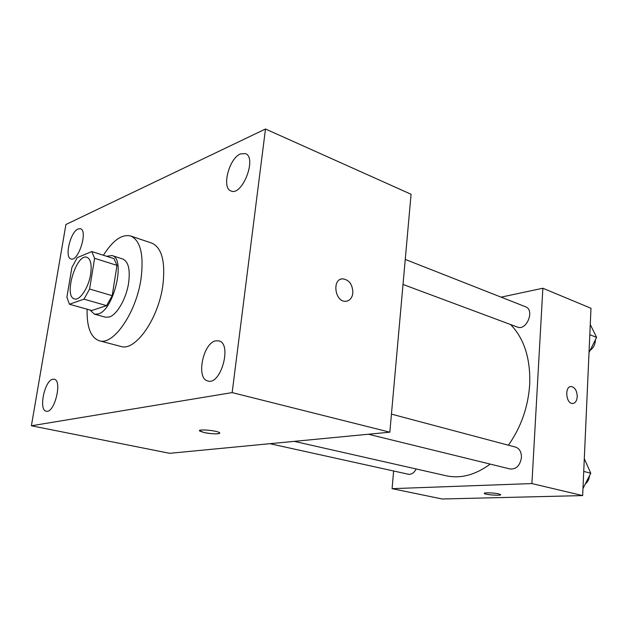 <?xml version="1.0" encoding="UTF-8"?>
<svg xmlns="http://www.w3.org/2000/svg" width="628" height="628" viewBox="0 0 628 628"><rect width="100%" height="100%" fill="white"/><g stroke="black" fill="none" stroke-linecap="round" stroke-linejoin="round"><path stroke-width="0.94" d="M90.644 274.177C88.65 287.577 79.803 300.945 74.497 298.904C63.263 296.612 76.326 253.037 86.97 257.307C90.715 259.042 91.939 264.663 90.644 274.177M91.806 251.561L77.228 257.653L71.882 267.536L66.882 297.232L69.425 304.235L83.987 299.156L89.6 289.029L94.608 258.312L91.806 251.561L114.029 258.65L116.981 265.369L94.608 258.312M69.425 304.235L91.719 310.507L106.579 305.64L83.987 299.156M116.981 265.369L112.2 295.686L89.6 289.029M112.2 295.686L106.579 305.64M90 310.02L94.412 314.133L98.117 313.984C113.809 310.585 126.149 258.084 111.98 255.549L106.564 256.271M111.98 255.549L122.813 259.026C128.363 261.546 130.302 269.459 128.646 282.765C126.385 298.528 116.871 315.052 109.123 317.061L105.371 317.195L94.412 314.133M103.408 255.258C112.812 240.367 121.903 233.946 130.679 235.995C140.484 240.485 143.953 254.623 141.08 278.408C136.433 312.532 113.283 345.957 99.263 340.753C90.722 337.581 86.672 327.062 87.111 309.204M130.679 235.995L151.819 243.13C161.875 247.691 165.556 261.711 162.872 285.206C158.484 318.883 135.224 351.696 120.843 346.428L99.263 340.753M78.084 228.969L80.415 228.725C88.265 230.437 78.327 262.111 70.956 258.924C64.252 257.613 70.415 231.842 78.084 228.969M240.406 153.939L245.415 153.585C257.339 157.495 242.157 196.588 230.986 190.951C221.409 188.125 228.992 158.429 240.406 153.939M215.765 340.839L218.866 340.878C232.391 343.508 220.899 385.482 207.86 380.984C195.795 378.857 202.962 342.904 215.765 340.839M52.783 379.234L54.157 379.218C62.69 380.254 54.432 413.797 46.252 411.199C38.394 410.304 44.557 380.411 52.783 379.234M31.4 425.776L232.156 392.602L265.487 129.007L65.916 224.494L31.4 425.776L169.686 453.314L389.831 432.182L232.156 392.602M389.831 432.182L411.065 194.264L265.487 129.007M199.523 430.675L204.124 432.559C211.094 434.16 221.613 434.293 219.549 432.747C217.492 430.502 196.603 428.72 199.728 431.051L204.124 432.566C212.484 434.05 217.696 434.231 219.745 433.108M352.858 293.056C352.112 298.072 349.741 300.82 345.745 301.291C334.889 302.296 331.702 278.777 342.692 278.832C349.294 279.845 352.685 284.586 352.858 293.056M341.334 279.044L342.684 278.832C349.294 279.845 352.677 284.586 352.85 293.064C352.261 297.413 350.314 300.098 347.009 301.118M510.556 324.535C524.239 338.625 530.613 358.674 529.687 384.689C528.109 407.132 521.012 427.307 508.397 445.205M490.201 464.1C475.286 475.004 460.614 478.889 446.194 475.765L294.226 441.358M403.011 284.453L517.37 327.07C526.625 331.144 535.119 309.934 525.479 306.739L405.248 259.427M416.176 468.967C414.072 472.931 411.458 474.69 408.326 474.242L269.899 443.698M391.44 414.127L515.549 447.105C519.513 448.518 521.483 451.979 521.444 457.482C520.086 465.521 516.334 469.359 510.179 468.998L368.377 434.238M393.63 471L392.084 488.655L531.908 483.568L542.859 288.236L501.097 297.146M531.908 483.568L582.658 495.586L442.183 498.993L392.084 488.655M498.616 493.859L500.595 494.558C502.298 495.971 485.342 494.856 484.361 493.49C482.956 492.446 493.734 492.713 498.616 493.859M582.658 495.586L590.987 308.285L542.859 288.236M577.234 396.739C576.849 400.923 575.319 403.176 572.634 403.49C565.899 403.93 564.407 386.157 571.19 386.534C574.989 387.319 577.006 390.726 577.234 396.739M570.828 386.558L571.182 386.534C574.981 387.319 576.999 390.726 577.226 396.739C576.889 400.695 575.468 402.94 572.964 403.474M500.665 494.699C500.94 495.924 485.232 494.754 484.361 493.482L484.29 493.341M589.017 352.559L596.6 337.377L590.265 324.519M596.6 337.377L589.81 334.716M595.391 339.795L595.383 340.666C595.054 344.811 593.279 348.069 590.077 350.44M582.972 488.521L590.775 473.245L584.299 458.683M590.775 473.245L583.734 471.408M589.551 475.639C589.166 479.172 587.73 481.982 585.241 484.07"/></g></svg>

